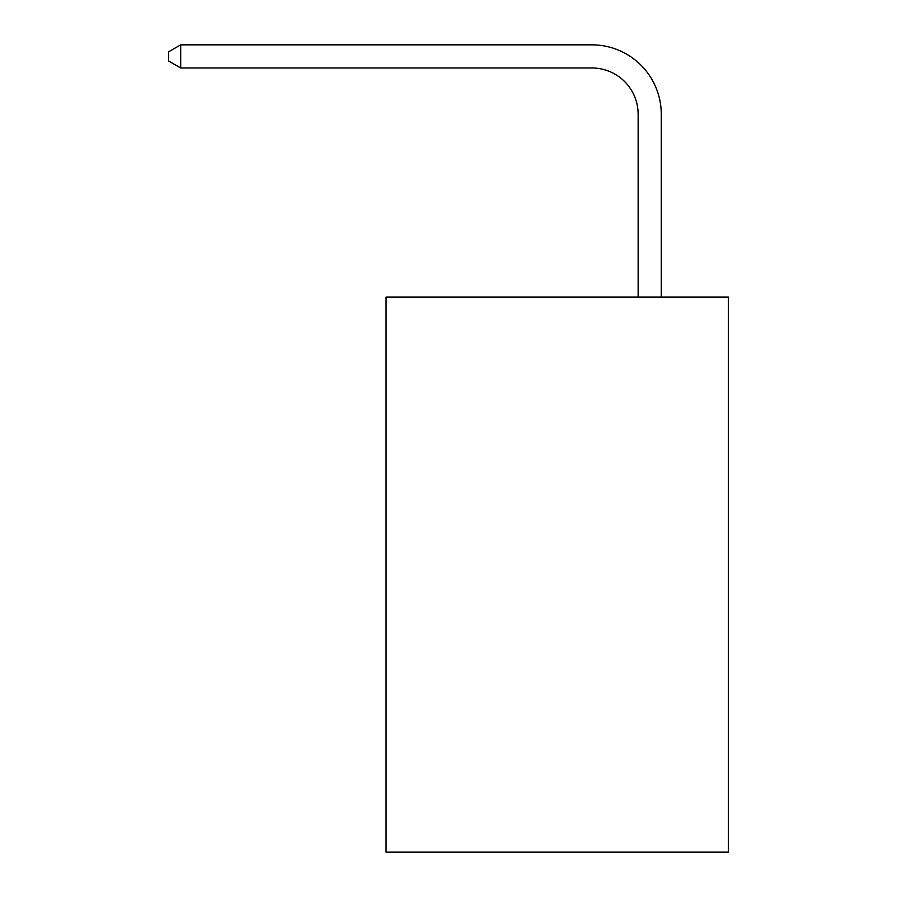 <?xml version="1.0" encoding="UTF-8"?>
<svg xmlns="http://www.w3.org/2000/svg" width="897" height="897" viewBox="0 0 897 897"><rect width="100%" height="100%" fill="white"/><g stroke="black" fill="none" stroke-linecap="round" stroke-linejoin="round"><path stroke-width="1.35" d="M728.33 297.109L728.33 852.15L386.058 852.15L386.058 297.109L728.33 297.109M638.137 297.109L638.137 114.233A46.252 46.252 0 0 0 591.885 67.981L180.701 67.981L168.67 61.041L168.67 51.791L180.701 44.85L591.885 44.85A69.383 69.383 0 0 1 661.268 114.233L661.268 297.109M638.137 114.233A46.252 46.252 0 0 0 591.885 67.981A46.252 46.252 0 0 1 638.137 114.233A46.252 46.252 0 0 0 591.885 67.981A46.252 46.252 0 0 1 638.137 114.233A46.252 46.252 0 0 0 591.885 67.981A46.252 46.252 0 0 1 638.137 114.233A46.252 46.252 0 0 0 591.885 67.981A46.252 46.252 0 0 1 638.137 114.233A46.252 46.252 0 0 0 591.885 67.981A46.252 46.252 0 0 1 638.137 114.233A46.252 46.252 0 0 0 591.885 67.981A46.252 46.252 0 0 1 638.137 114.233A46.252 46.252 0 0 0 591.885 67.981A46.252 46.252 0 0 1 638.137 114.233A46.252 46.252 0 0 0 591.885 67.981A46.252 46.252 0 0 1 638.137 114.233A46.252 46.252 0 0 0 591.885 67.981A46.252 46.252 0 0 1 638.137 114.233A46.252 46.252 0 0 0 591.885 67.981A46.252 46.252 0 0 1 638.137 114.233A46.252 46.252 0 0 0 591.885 67.981A46.252 46.252 0 0 1 638.137 114.233A46.252 46.252 0 0 0 591.885 67.981A46.252 46.252 0 0 1 638.137 114.233A46.252 46.252 0 0 0 591.885 67.981A46.252 46.252 0 0 1 638.137 114.233A46.252 46.252 0 0 0 591.885 67.981A46.252 46.252 0 0 1 638.137 114.233A46.252 46.252 0 0 0 591.885 67.981A46.252 46.252 0 0 1 638.137 114.233A46.252 46.252 0 0 0 591.885 67.981A46.252 46.252 0 0 1 638.137 114.233A46.252 46.252 0 0 0 591.885 67.981A46.252 46.252 0 0 1 638.137 114.233A46.252 46.252 0 0 0 591.885 67.981A46.252 46.252 0 0 1 638.137 114.233A46.252 46.252 0 0 0 591.885 67.981A46.252 46.252 0 0 1 638.137 114.233A46.252 46.252 0 0 0 591.885 67.981A46.252 46.252 0 0 1 638.137 114.233A46.252 46.252 0 0 0 591.885 67.981M180.701 67.981L180.701 44.85L591.885 44.85"/></g></svg>
